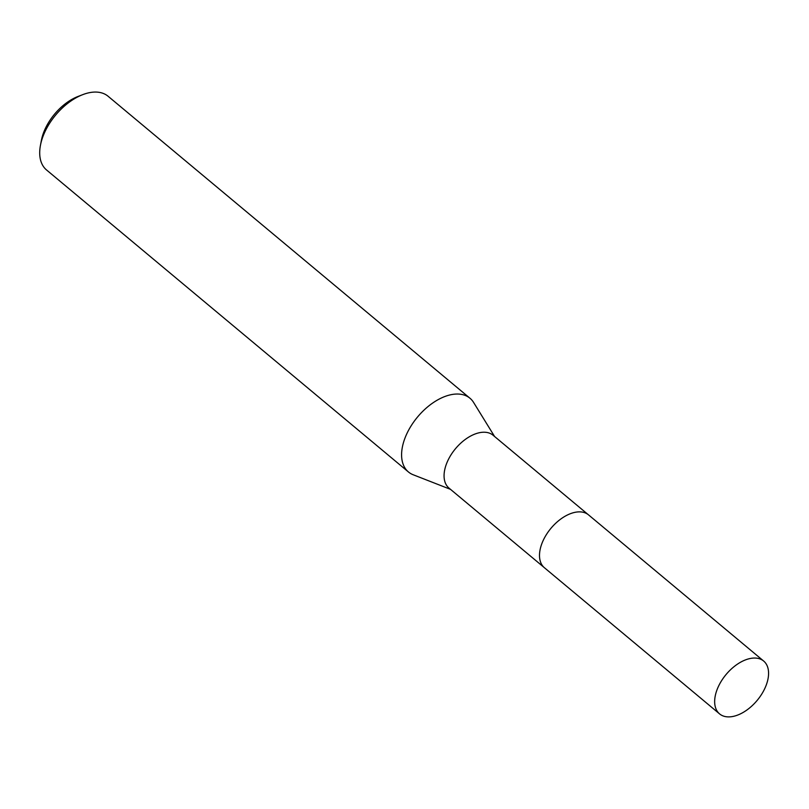 <?xml version="1.0" encoding="UTF-8"?>
<svg xmlns="http://www.w3.org/2000/svg" width="809" height="809" viewBox="0 0 809 809"><rect width="100%" height="100%" fill="white"/><g stroke="black" fill="none" stroke-linecap="round" stroke-linejoin="round"><path stroke-width="1.21" d="M565.43 516.041A34.413 20.225 129.8 0 0 542.526 541.949A34.413 20.225 129.8 0 0 541.433 544.811M588.042 514.494L493.075 435.242A34.413 20.225 129.8 0 0 447.094 462.313A34.413 20.225 129.8 0 0 448.985 488.08L543.951 567.331M494.592 436.506L473.578 402.427A48.014 28.224 129.8 0 0 469.978 398.25A48.014 28.224 129.8 0 0 405.815 436.021A48.014 28.224 129.8 0 0 408.454 471.981A48.014 28.224 129.8 0 0 413.207 474.772L450.492 489.344M469.978 398.25L108.093 96.261A48.014 28.224 129.8 0 0 82.73 94.653A48.014 28.224 129.8 0 0 43.939 134.031A48.014 28.224 129.8 0 0 40.45 145.317A48.014 28.224 129.8 0 0 46.568 169.991L408.454 471.981M82.73 94.653L78.028 96.463A41.613 24.462 129.8 0 0 44.414 130.593A41.613 24.462 129.8 0 0 41.39 140.372L40.45 145.317M729.192 716.885A34.413 20.225 129.8 0 0 761.926 693.798A34.413 20.225 129.8 0 0 763.666 661.044A34.413 20.225 129.8 0 0 754.049 658.051A34.413 20.225 129.8 0 0 721.304 681.138A34.413 20.225 129.8 0 0 719.575 713.892A34.413 20.225 129.8 0 0 729.192 716.885M763.666 661.044L588.527 514.878A34.423 20.235 129.8 0 0 578.9 511.875A34.423 20.235 129.8 0 0 546.146 534.971A34.423 20.235 129.8 0 0 544.417 567.736L719.575 713.892"/></g></svg>
